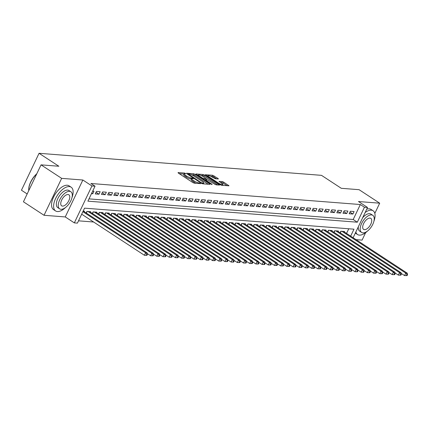 <?xml version="1.0" encoding="UTF-8"?>
<svg xmlns="http://www.w3.org/2000/svg" width="429" height="429" viewBox="0 0 429 429"><rect width="100%" height="100%" fill="white"/><g stroke="black" fill="none" stroke-linecap="round" stroke-linejoin="round"><path stroke-width="0.64" d="M185.516 173.461L184.524 173.059L178.062 172.555L178.266 173.037L192.83 182.577L194.246 183.151L200.708 183.655L198.74 182.851A3.566 0.815 25.5 0 1 194.203 181L192.991 180.207A3.566 0.815 25.5 0 1 191.715 178.823A3.566 0.815 25.5 0 1 192.342 178.662L193.318 178.695L193.039 178.389L191.211 177.922A3.566 0.815 25.5 0 1 186.674 176.072L185.462 175.279A3.566 0.815 25.5 0 1 184.186 173.895A3.566 0.815 25.5 0 1 184.819 173.734L185.795 173.766L185.516 173.461M184.105 174.061L179.247 173.681M191.634 178.99L190.733 178.92L191.211 177.922M218.329 178.99L218.125 178.507L212.623 175.252L205.255 174.742L220.216 184.711L221.632 185.29L229.006 185.8L223.67 182.137L222.254 181.558L218.988 181.37L221.831 183.403A2.982 0.681 25.5 0 1 222.898 184.561A2.982 0.681 25.5 0 1 221.284 184.449A2.982 0.681 25.5 0 1 218.581 183.151L208.993 176.871A2.982 0.681 25.5 0 1 207.926 175.713A2.982 0.681 25.5 0 1 209.54 175.826A2.982 0.681 25.5 0 1 212.242 177.123L215.256 178.748L218.329 178.99M88.985 198.874L353.19 219.498L360.333 204.531L364.452 207.228L367.551 207.47L353.121 237.73M41.045 164.859L61.653 178.357L44.042 215.283L23.429 201.786L41.045 164.859L58.848 166.248L39.06 153.292L321.493 175.343L341.28 188.299L359.084 189.688L379.697 203.185L358.483 201.533L367.551 207.47M44.042 215.283L65.251 216.94L82.867 180.014L61.653 178.357M82.867 180.014L91.935 185.955L95.034 186.197L87.891 201.163L357.314 222.201L364.452 207.228M360.333 204.531L90.91 183.494L95.034 186.197M195.136 174.351L193.715 173.777L186.545 173.214L186.744 173.697L201.308 183.237L202.729 183.816L209.899 184.373L209.701 183.891L195.136 174.351L194.659 175.348L191.189 174.614M195.994 173.954L203.169 174.512L204.59 175.091L219.551 185.065L216.286 184.872L214.87 184.298L207.545 179.848L205.309 179.74L211.856 184.202L212.135 184.502L211.009 184.132L195.887 174.19M356.038 239.639L362.081 240.111L365.642 232.657M374.823 213.395L379.697 203.185M91.484 193.635L92.771 193.736L93.962 191.237L92.675 191.141M100.155 191.72L96.439 191.431L95.249 193.929L98.965 194.219L100.155 191.72M106.349 192.208L102.633 191.919L101.442 194.412L105.159 194.702L106.349 192.208M112.543 192.691L108.827 192.401L107.636 194.895L111.352 195.184L112.543 192.691M118.736 193.173L115.02 192.884L113.83 195.377L117.546 195.667L118.736 193.173M124.93 193.656L121.214 193.366L120.023 195.86L123.74 196.15L124.93 193.656M131.124 194.139L127.408 193.849L126.217 196.343L129.933 196.638L131.124 194.139M137.318 194.621L133.601 194.332L132.411 196.831L136.127 197.12L137.318 194.621M143.511 195.109L139.795 194.82L138.605 197.313L142.321 197.603L143.511 195.109M149.705 195.592L145.989 195.302L144.798 197.796L148.514 198.085L149.705 195.592M155.899 196.074L152.182 195.785L150.992 198.278L154.708 198.568L155.899 196.074M162.092 196.557L158.376 196.268L157.186 198.761L160.902 199.051L162.092 196.557M168.286 197.04L164.57 196.75L163.379 199.244L167.096 199.539L168.286 197.04M174.48 197.522L170.763 197.233L169.573 199.732L173.289 200.021L174.48 197.522M180.673 198.01L176.957 197.721L175.767 200.214L179.483 200.504L180.673 198.01M186.867 198.493L183.151 198.203L181.96 200.697L185.677 200.987L186.867 198.493M193.061 198.976L189.345 198.686L188.154 201.18L191.87 201.469L193.061 198.976M199.254 199.458L195.538 199.169L194.348 201.662L198.064 201.952L199.254 199.458M205.448 199.941L201.732 199.651L200.541 202.145L204.258 202.44L205.448 199.941M211.642 200.423L207.926 200.134L206.735 202.633L210.451 202.922L211.642 200.423M217.835 200.911L214.119 200.622L212.929 203.115L216.645 203.405L217.835 200.911M224.029 201.394L220.313 201.104L219.122 203.598L222.839 203.888L224.029 201.394M230.223 201.877L226.507 201.587L225.316 204.081L229.032 204.37L230.223 201.877M236.417 202.359L232.7 202.07L231.51 204.563L235.226 204.853L236.417 202.359M242.61 202.842L238.894 202.552L237.704 205.046L241.42 205.341L242.61 202.842M248.804 203.325L245.088 203.035L243.897 205.534L247.613 205.823L248.804 203.325M254.998 203.813L251.281 203.523L250.091 206.017L253.807 206.306L254.998 203.813M261.191 204.295L257.475 204.006L256.285 206.499L260.001 206.789L261.191 204.295M267.385 204.778L263.669 204.488L262.478 206.982L266.195 207.271L267.385 204.778M273.579 205.26L269.862 204.971L268.672 207.464L272.388 207.754L273.579 205.26M279.772 205.743L276.056 205.453L274.866 207.947L278.582 208.242L279.772 205.743M285.966 206.226L282.25 205.936L281.059 208.435L284.776 208.725L285.966 206.226M292.16 206.714L288.444 206.424L287.253 208.918L290.969 209.207L292.16 206.714M298.353 207.196L294.637 206.907L293.447 209.4L297.163 209.69L298.353 207.196M304.547 207.679L300.831 207.389L299.64 209.883L303.357 210.172L304.547 207.679M310.741 208.162L307.025 207.872L305.834 210.366L309.55 210.655L310.741 208.162M316.929 208.644L313.213 208.355L312.028 210.848L315.744 211.143L316.929 208.644M323.123 209.127L319.407 208.837L318.221 211.336L321.938 211.626L323.123 209.127M329.316 209.615L325.6 209.325L324.415 211.819L328.131 212.108L329.316 209.615M335.51 210.097L331.794 209.808L330.609 212.301L334.325 212.591L335.51 210.097M341.704 210.58L337.988 210.29L336.803 212.784L340.519 213.074L341.704 210.58M347.898 211.063L344.181 210.773L342.991 213.267L346.707 213.556L347.898 211.063M349.185 213.749L352.901 214.044L354.091 211.545L350.375 211.256L349.185 213.749M78.512 220.828L93.629 222.007M346.546 233.424L348.766 228.78M84.213 211.674L84.443 211.197L83.156 211.1M86.17 212.956L86.921 211.395L90.637 211.685L90.406 212.157M92.364 213.444L93.114 211.878L96.831 212.167L96.6 212.645M98.557 213.926L99.308 212.36L103.024 212.65L102.794 213.127M104.751 214.409L105.502 212.843L109.218 213.133L108.987 213.61M110.945 214.891L111.696 213.326L115.412 213.615L115.181 214.092M117.138 215.374L117.889 213.808L121.605 214.098L121.375 214.575M123.332 215.857L124.083 214.296L127.799 214.586L127.569 215.058M129.526 216.345L130.277 214.779L133.993 215.068L133.762 215.546M135.72 216.827L136.47 215.261L140.186 215.551L139.956 216.028M141.913 217.31L142.664 215.744L146.38 216.034L146.15 216.511M148.107 217.793L148.852 216.227L152.568 216.516L152.343 216.994M154.301 218.275L155.046 216.709L158.762 216.999L158.537 217.476M160.494 218.758L161.24 217.197L164.956 217.487L164.731 217.959M166.688 219.246L167.433 217.68L171.15 217.97L170.924 218.447M172.882 219.728L173.627 218.163L177.343 218.452L177.118 218.929M179.075 220.211L179.821 218.645L183.537 218.935L183.312 219.412M185.269 220.694L186.014 219.128L189.731 219.417L189.505 219.895M191.463 221.176L192.208 219.61L195.924 219.9L195.699 220.377M197.656 221.659L198.402 220.098L202.118 220.388L201.893 220.86M203.85 222.147L204.595 220.581L208.312 220.871L208.086 221.348M210.044 222.63L210.789 221.064L214.505 221.353L214.28 221.831M216.237 223.112L216.983 221.546L220.699 221.836L220.474 222.313M222.431 223.595L223.177 222.029L226.893 222.319L226.668 222.796M228.625 224.077L229.37 222.512L233.086 222.801L232.861 223.278M234.819 224.56L235.564 223L239.28 223.289L239.055 223.761M241.012 225.048L241.758 223.482L245.474 223.772L245.249 224.249M247.206 225.531L247.951 223.965L251.667 224.254L251.442 224.732M253.4 226.013L254.145 224.447L257.861 224.737L257.636 225.214M259.593 226.496L260.339 224.93L264.055 225.22L263.83 225.697M265.787 226.979L266.532 225.413L270.249 225.702L270.023 226.18M271.981 227.461L272.726 225.901L276.442 226.19L276.217 226.668M278.174 227.949L278.92 226.383L282.636 226.673L282.411 227.15M284.368 228.432L285.113 226.866L288.83 227.156L288.604 227.633M290.562 228.914L291.307 227.349L295.023 227.638L294.798 228.115M296.755 229.397L297.501 227.831L301.217 228.121L300.992 228.598M302.949 229.88L303.694 228.314L307.411 228.603L307.185 229.081M309.143 230.362L309.888 228.802L313.604 229.091L313.379 229.569M315.336 230.85L316.082 229.284L319.798 229.574L319.573 230.051M321.53 231.333L322.276 229.767L325.992 230.057L325.767 230.534M327.724 231.816L328.469 230.25L332.185 230.539L331.96 231.017M333.918 232.298L334.663 230.732L338.379 231.022L338.154 231.499M340.111 232.781L340.857 231.215L344.573 231.51L344.348 231.982M39.06 153.292L21.45 190.219L27.161 193.962M350.67 236.127L353.979 229.183L84.561 208.151L77.418 223.123L74.324 222.882L91.935 185.955M65.251 216.94L74.324 222.882M353.19 219.498L357.314 222.201M92.771 193.736L91.752 193.066M98.965 194.219L96.026 192.294M105.159 194.702L102.22 192.777M111.352 195.184L108.414 193.259M117.546 195.667L114.607 193.747M123.74 196.15L120.801 194.23M129.933 196.638L126.995 194.712M136.127 197.12L133.188 195.195M142.321 197.603L139.382 195.678M148.514 198.085L145.576 196.16M154.708 198.568L151.769 196.648M160.902 199.051L157.963 197.131M167.096 199.539L164.157 197.613M173.289 200.021L170.351 198.096M179.483 200.504L176.544 198.579M185.677 200.987L182.738 199.061M191.87 201.469L188.932 199.549M198.064 201.952L195.125 200.032M204.258 202.44L201.319 200.515M210.451 202.922L207.513 200.997M216.645 203.405L213.706 201.48M222.839 203.888L219.9 201.962M229.032 204.37L226.094 202.45M235.226 204.853L232.287 202.933M241.42 205.341L238.481 203.416M247.613 205.823L244.675 203.898M253.807 206.306L250.868 204.381M260.001 206.789L257.062 204.864M266.195 207.271L263.256 205.352M272.388 207.754L269.45 205.834M278.582 208.242L275.643 206.317M284.776 208.725L281.837 206.799M290.969 209.207L288.031 207.282M297.163 209.69L294.224 207.765M303.357 210.172L300.418 208.253M309.55 210.655L306.612 208.735M315.744 211.143L312.805 209.218M321.938 211.626L318.999 209.701M328.131 212.108L325.193 210.183M334.325 212.591L331.386 210.666M340.519 213.074L337.58 211.154M346.707 213.556L343.774 211.636M352.901 214.044L349.967 212.119M184.186 173.895L183.714 174.893A3.566 0.815 25.5 0 0 184.985 176.276L185.462 175.279M190.733 178.92A3.566 0.815 25.5 0 1 186.202 177.07L184.985 176.276M191.715 178.823L191.237 179.821A3.566 0.815 25.5 0 0 192.514 181.204L192.991 180.207M196.3 183.312A3.566 0.815 25.5 0 1 193.726 181.998L192.514 181.204M208.237 184.245L194.659 175.348M188.052 174.367L187.73 174.346M188.347 174.008L201.271 182.722L203.148 183.194A3.566 0.815 25.5 0 0 203.775 183.033A3.566 0.815 25.5 0 0 202.499 181.649L193.763 175.928A3.566 0.815 25.5 0 0 189.227 174.077L188.347 174.008M197.184 175.08L198.429 175.177M200.799 175.364L202.692 175.509L203.169 174.512M217.691 184.985L204.113 176.088L202.692 175.509M202.831 176.41A2.982 0.681 25.5 0 0 200.129 175.118A2.982 0.681 25.5 0 0 198.514 175A2.982 0.681 25.5 0 0 199.576 176.158L202.955 178.373L206.408 179.107L202.831 176.41M205.164 180.046L204.708 180.008M227.145 185.719L223.193 183.135L220.372 182.448M216.666 178.855L213.567 176.828L210.285 176.105M207.829 175.911L206.639 175.82M146.943 255.319L147.42 254.322L146.798 254.274L146.321 255.271L146.943 255.319L144.428 255.282L145.619 252.783L147.168 252.906L83.36 211.116M81.682 214.184L144.428 255.282L146.321 255.271M82.872 211.69L145.619 252.783L146.798 254.274M147.168 252.906L147.42 254.322M28.711 190.111A13.857 6.885 -56.8 0 1 28.705 189.94A13.857 6.885 -56.8 0 1 36.808 173.734M36.696 173.976A14.195 7.057 123.2 0 0 28.716 190.283A14.195 7.057 123.2 0 0 28.738 190.658M71.965 197.672A14.195 7.057 123.2 0 0 71.15 187.194A14.195 7.057 123.2 0 0 69.321 186.594A14.195 7.057 123.2 0 0 56.489 196.814A14.195 7.057 123.2 0 0 55.593 210.945A14.195 7.057 123.2 0 0 57.422 211.545A14.195 7.057 123.2 0 0 65.524 207.507M71.15 187.194L69.09 185.843A14.195 7.057 123.2 0 0 67.262 185.242A14.195 7.057 123.2 0 0 54.429 195.463A14.195 7.057 123.2 0 0 53.534 209.599L55.593 210.945M59.669 208.864L57.77 207.62A10.221 5.078 -56.8 0 1 58.414 197.447A10.221 5.078 -56.8 0 1 67.659 190.09A10.221 5.078 -56.8 0 1 68.972 190.519L70.871 191.763A10.221 5.078 123.2 0 0 69.552 191.329A10.221 5.078 123.2 0 0 60.312 198.686A10.221 5.078 123.2 0 0 59.669 208.864A10.221 5.078 123.2 0 0 60.982 209.293A10.221 5.078 123.2 0 0 70.222 201.936A10.221 5.078 123.2 0 0 70.871 191.763M62.505 206.102A6.585 3.276 123.2 0 0 68.463 201.357A6.585 3.276 123.2 0 0 68.876 194.804A6.585 3.276 123.2 0 0 68.029 194.525A6.585 3.276 123.2 0 0 62.076 199.265A6.585 3.276 123.2 0 0 61.658 205.823A6.585 3.276 123.2 0 0 62.505 206.102M373.906 221.246A14.195 7.057 123.2 0 0 373.091 210.768A14.195 7.057 123.2 0 0 371.262 210.167A14.195 7.057 123.2 0 0 365.154 212.5M355.834 232.035A14.195 7.057 123.2 0 0 357.534 234.518A14.195 7.057 123.2 0 0 359.357 235.119A14.195 7.057 123.2 0 0 367.465 231.075M373.091 210.768L371.026 209.416A14.195 7.057 123.2 0 0 369.197 208.816A14.195 7.057 123.2 0 0 366.741 209.164M355.335 233.076A14.195 7.057 123.2 0 0 355.469 233.167L357.534 234.518M361.604 232.432A10.221 5.078 123.2 0 0 362.923 232.867A10.221 5.078 123.2 0 0 372.163 225.509A10.221 5.078 123.2 0 0 372.806 215.331A10.221 5.078 123.2 0 0 371.493 214.902A10.221 5.078 123.2 0 0 362.248 222.26A10.221 5.078 123.2 0 0 361.604 232.432L359.711 231.193A10.221 5.078 -56.8 0 1 358.338 226.785M362.65 217.744A10.221 5.078 -56.8 0 1 369.594 213.658A10.221 5.078 -56.8 0 1 370.908 214.092L372.806 215.331M364.446 229.671A6.585 3.276 123.2 0 0 370.399 224.93A6.585 3.276 123.2 0 0 370.817 218.372A6.585 3.276 123.2 0 0 369.97 218.093A6.585 3.276 123.2 0 0 364.012 222.839A6.585 3.276 123.2 0 0 363.599 229.392A6.585 3.276 123.2 0 0 364.446 229.671M153.137 255.802L153.614 254.805L152.992 254.756L152.515 255.754L153.137 255.802L150.622 255.764L151.812 253.266L153.362 253.389L89.554 211.599M147.286 253.577L150.622 255.764L152.515 255.754M88.004 211.476L151.812 253.266L152.992 254.756M153.362 253.389L153.614 254.805M159.331 256.285L159.808 255.287L159.186 255.239L158.709 256.236L159.331 256.285L156.816 256.247L158.006 253.754L159.556 253.871L95.747 212.082M153.48 254.059L156.816 256.247L158.709 256.236M94.198 211.958L158.006 253.754L159.186 255.239M159.556 253.871L159.808 255.287M165.524 256.767L166.002 255.77L165.379 255.722L164.902 256.719L165.524 256.767L163.009 256.73L164.2 254.236L165.75 254.354L101.936 212.564M159.674 254.547L163.009 256.73L164.902 256.719M100.391 212.446L164.2 254.236L165.379 255.722M165.75 254.354L166.002 255.77M171.718 257.25L172.195 256.252L171.573 256.204L171.096 257.202L171.718 257.25L169.203 257.212L170.393 254.719L171.943 254.837L108.129 213.047M165.867 255.03L169.203 257.212L171.096 257.202M106.585 212.929L170.393 254.719L171.573 256.204M171.943 254.837L172.195 256.252M177.912 257.732L178.389 256.735L177.767 256.687L177.29 257.684L177.912 257.732L175.397 257.695L176.587 255.201L178.137 255.325L114.323 213.535M172.061 255.512L175.397 257.695L177.29 257.684M112.779 213.411L176.587 255.201L177.767 256.687M178.137 255.325L178.389 256.735M184.105 258.22L184.583 257.223L183.961 257.175L183.483 258.172L184.105 258.22L181.59 258.183L182.781 255.684L184.331 255.807L120.517 214.017M178.255 255.995L181.59 258.183L183.483 258.172M118.972 213.894L182.781 255.684L183.961 257.175M184.331 255.807L184.583 257.223M190.299 258.703L190.776 257.706L190.154 257.657L189.677 258.655L190.299 258.703L187.784 258.666L188.974 256.167L190.524 256.29L126.711 214.5M184.449 256.478L187.784 258.666L189.677 258.655M125.166 214.377L188.974 256.167L190.154 257.657M190.524 256.29L190.776 257.706M196.493 259.186L196.97 258.188L196.348 258.14L195.871 259.137L196.493 259.186L193.978 259.148L195.168 256.655L196.718 256.773L132.904 214.983M190.642 256.96L193.978 259.148L195.871 259.137M131.36 214.859L195.168 256.655L196.348 258.14M196.718 256.773L196.97 258.188M202.686 259.668L203.164 258.671L202.542 258.623L202.064 259.62L202.686 259.668L200.171 259.631L201.362 257.137L202.912 257.255L139.098 215.465M196.836 257.448L200.171 259.631L202.064 259.62M137.553 215.347L201.362 257.137L202.542 258.623M202.912 257.255L203.164 258.671M208.88 260.151L209.357 259.154L208.735 259.105L208.258 260.103L208.88 260.151L206.365 260.113L207.556 257.62L209.105 257.738L145.292 215.948M203.03 257.931L206.365 260.113L208.258 260.103M143.747 215.83L207.556 257.62L208.735 259.105M209.105 257.738L209.357 259.154M215.074 260.634L215.546 259.636L214.929 259.588L214.452 260.585L215.074 260.634L212.559 260.596L213.749 258.102L215.299 258.226L151.485 216.436M209.223 258.414L212.559 260.596L214.452 260.585M149.941 216.313L213.749 258.102L214.929 259.588M215.299 258.226L215.546 259.636M221.267 261.122L221.739 260.124L221.123 260.076L220.645 261.073L221.267 261.122L218.752 261.084L219.943 258.585L221.493 258.708L157.679 216.918M215.417 258.896L218.752 261.084L220.645 261.073M156.135 216.795L219.943 258.585L221.123 260.076M221.493 258.708L221.739 260.124M227.461 261.604L227.933 260.607L227.316 260.559L226.839 261.556L227.461 261.604L224.946 261.567L226.137 259.068L227.686 259.191L163.873 217.401M221.611 259.379L224.946 261.567L226.839 261.556M162.328 217.278L226.137 259.068L227.316 260.559M227.686 259.191L227.933 260.607M233.655 262.087L234.127 261.089L233.51 261.041L233.033 262.039L233.655 262.087L231.14 262.049L232.33 259.556L233.88 259.674L170.066 217.884M227.804 259.861L231.14 262.049L233.033 262.039M168.522 217.76L232.33 259.556L233.51 261.041M233.88 259.674L234.127 261.089M239.849 262.569L240.32 261.572L239.704 261.524L239.226 262.521L239.849 262.569L237.334 262.532L238.524 260.038L240.074 260.156L176.26 218.366M233.998 260.349L237.334 262.532L239.226 262.521M174.716 218.248L238.524 260.038L239.704 261.524M240.074 260.156L240.32 261.572M246.042 263.052L246.514 262.055L245.897 262.006L245.42 263.004L246.042 263.052L243.527 263.015L244.718 260.521L246.267 260.639L182.454 218.849M240.192 260.832L243.527 263.015L245.42 263.004M180.909 218.731L244.718 260.521L245.897 262.006M246.267 260.639L246.514 262.055M252.236 263.535L252.708 262.537L252.091 262.489L251.614 263.486L252.236 263.535L249.721 263.497L250.911 261.004L252.461 261.127L188.647 219.337M246.385 261.315L249.721 263.497L251.614 263.486M187.103 219.214L250.911 261.004L252.091 262.489M252.461 261.127L252.708 262.537M258.43 264.023L258.901 263.025L258.285 262.977L257.808 263.974L258.43 264.023L255.915 263.985L257.105 261.486L258.655 261.61L194.841 219.82M252.579 261.797L255.915 263.985L257.808 263.974M193.297 219.696L257.105 261.486L258.285 262.977M258.655 261.61L258.901 263.025M264.623 264.505L265.095 263.508L264.478 263.46L264.001 264.457L264.623 264.505L262.108 264.468L263.299 261.969L264.849 262.092L201.035 220.302M258.773 262.28L262.108 264.468L264.001 264.457M199.485 220.179L263.299 261.969L264.478 263.46M264.849 262.092L265.095 263.508M270.817 264.988L271.289 263.991L270.672 263.942L270.195 264.94L270.817 264.988L268.302 264.95L269.492 262.457L271.042 262.575L207.228 220.785M264.966 262.762L268.302 264.95L270.195 264.94M205.679 220.662L269.492 262.457L270.672 263.942M271.042 262.575L271.289 263.991M277.011 265.471L277.483 264.473L276.866 264.425L276.389 265.422L277.011 265.471L274.496 265.433L275.686 262.939L277.236 263.057L213.422 221.267M271.16 263.25L274.496 265.433L276.389 265.422M211.872 221.149L275.686 262.939L276.866 264.425M277.236 263.057L277.483 264.473M283.204 265.953L283.676 264.956L283.06 264.908L282.582 265.905L283.204 265.953L280.689 265.916L281.88 263.422L283.43 263.545L219.616 221.75M277.354 263.733L280.689 265.916L282.582 265.905M218.066 221.632L281.88 263.422L283.06 264.908M283.43 263.545L283.676 264.956M289.398 266.436L289.87 265.438L289.253 265.39L288.776 266.388L289.398 266.436L286.883 266.398L288.074 263.905L289.623 264.028L225.81 222.238M283.548 264.216L286.883 266.398L288.776 266.388M224.26 222.115L288.074 263.905L289.253 265.39M289.623 264.028L289.87 265.438M295.592 266.924L296.064 265.926L295.447 265.878L294.97 266.876L295.592 266.924L293.077 266.886L294.267 264.387L295.817 264.511L232.003 222.721M289.741 264.698L293.077 266.886L294.97 266.876M230.453 222.597L294.267 264.387L295.447 265.878M295.817 264.511L296.064 265.926M301.785 267.406L302.257 266.409L301.641 266.361L301.163 267.358L301.785 267.406L299.27 267.369L300.461 264.87L302.011 264.993L238.197 223.203M295.935 265.181L299.27 267.369L301.163 267.358M236.647 223.08L300.461 264.87L301.641 266.361M302.011 264.993L302.257 266.409M307.974 267.889L308.451 266.892L307.834 266.843L307.357 267.841L307.974 267.889L305.464 267.852L306.655 265.358L308.204 265.476L244.391 223.686M302.129 265.664L305.464 267.852L307.357 267.841M242.841 223.568L306.655 265.358L307.834 266.843M308.204 265.476L308.451 266.892M314.167 268.372L314.645 267.374L314.028 267.326L313.551 268.323L314.167 268.372L311.658 268.334L312.848 265.841L314.398 265.959L250.584 224.169M308.322 266.152L311.658 268.334L313.551 268.323M249.034 224.051L312.848 265.841L314.028 267.326M314.398 265.959L314.645 267.374M320.361 268.854L320.838 267.857L320.222 267.809L319.744 268.806L320.361 268.854L317.851 268.817L319.042 266.323L320.592 266.447L256.778 224.651M314.516 266.634L317.851 268.817L319.744 268.806M255.228 224.533L319.042 266.323L320.222 267.809M320.592 266.447L320.838 267.857M326.555 269.337L327.032 268.339L326.415 268.291L325.938 269.289L326.555 269.337L324.045 269.299L325.236 266.806L326.785 266.929L262.972 225.139M320.71 267.117L324.045 269.299L325.938 269.289M261.422 225.016L325.236 266.806L326.415 268.291M326.785 266.929L327.032 268.339M332.748 269.825L333.226 268.827L332.609 268.779L332.132 269.777L332.748 269.825L330.239 269.787L331.429 267.288L332.979 267.412L269.165 225.622M326.903 267.599L330.239 269.787L332.132 269.777M267.616 225.498L331.429 267.288L332.609 268.779M332.979 267.412L333.226 268.827M338.942 270.308L339.419 269.31L338.803 269.262L338.325 270.259L338.942 270.308L336.433 270.27L337.623 267.771L339.173 267.894L275.359 226.104M333.097 268.082L336.433 270.27L338.325 270.259M273.809 225.981L337.623 267.771L338.803 269.262M339.173 267.894L339.419 269.31M345.136 270.79L345.613 269.793L344.996 269.744L344.519 270.742L345.136 270.79L342.626 270.753L343.817 268.259L345.361 268.377L281.553 226.587M339.291 268.565L342.626 270.753L344.519 270.742M280.003 226.469L343.817 268.259L344.996 269.744M345.361 268.377L345.613 269.793M351.33 271.273L351.807 270.275L351.19 270.227L350.713 271.225L351.33 271.273L348.82 271.235L350.01 268.742L351.555 268.86L287.746 227.07M345.484 269.053L348.82 271.235L350.713 271.225M286.197 226.952L350.01 268.742L351.19 270.227M351.555 268.86L351.807 270.275M357.523 271.755L358 270.758L357.384 270.71L356.907 271.707L357.523 271.755L355.014 271.718L356.204 269.224L357.748 269.348L293.94 227.552M351.678 269.535L355.014 271.718L356.907 271.707M292.39 227.434L356.204 269.224L357.384 270.71M357.748 269.348L358 270.758M363.717 272.243L364.194 271.241L363.577 271.192L363.1 272.19L363.717 272.243L361.207 272.201L362.398 269.707L363.942 269.83L300.134 228.04M357.872 270.018L361.207 272.201L363.1 272.19M298.584 227.917L362.398 269.707L363.577 271.192M363.942 269.83L364.194 271.241M369.911 272.726L370.388 271.729L369.771 271.68L369.294 272.678L369.911 272.726L367.401 272.688L368.591 270.19L370.136 270.313L306.327 228.523M364.065 270.501L367.401 272.688L369.294 272.678M304.778 228.4L368.591 270.19L369.771 271.68M370.136 270.313L370.388 271.729M376.104 273.209L376.582 272.211L375.965 272.163L375.488 273.16L376.104 273.209L373.595 273.171L374.785 270.672L376.33 270.796L312.521 229.006M370.259 270.983L373.595 273.171L375.488 273.16M310.971 228.882L374.785 270.672L375.965 272.163M376.33 270.796L376.582 272.211M382.298 273.691L382.775 272.694L382.159 272.646L381.681 273.643L382.298 273.691L379.788 273.654L380.979 271.16L382.523 271.278L318.715 229.488M376.453 271.466L379.788 273.654L381.681 273.643M317.165 229.37L380.979 271.16L382.159 272.646M382.523 271.278L382.775 272.694M388.492 274.174L388.969 273.176L388.352 273.128L387.875 274.126L388.492 274.174L385.982 274.136L387.173 271.643L388.717 271.761L324.909 229.971M382.647 271.954L385.982 274.136L387.875 274.126M323.359 229.853L387.173 271.643L388.352 273.128M388.717 271.761L388.969 273.176M394.685 274.657L395.163 273.659L394.546 273.611L394.069 274.608L394.685 274.657L392.176 274.619L393.366 272.125L394.911 272.249L331.102 230.453M388.84 272.436L392.176 274.619L394.069 274.608M329.552 230.335L393.366 272.125L394.546 273.611M394.911 272.249L395.163 273.659M400.879 275.145L401.356 274.142L400.74 274.093L400.262 275.091L400.879 275.145L398.369 275.102L399.56 272.608L401.104 272.731L337.296 230.941M395.034 272.919L398.369 275.102L400.262 275.091M335.746 230.818L399.56 272.608L400.74 274.093M401.104 272.731L401.356 274.142M407.073 275.627L407.55 274.63L406.933 274.581L406.456 275.579L407.073 275.627L404.563 275.59L405.754 273.091L407.298 273.214L343.49 231.424M401.228 273.402L404.563 275.59L406.456 275.579M341.94 231.301L405.754 273.091L406.933 274.581M407.298 273.214L407.55 274.63M184.046 174.056L184.524 173.059M199.271 183.548L199.571 182.915M191.57 178.984L192.047 177.987M186.202 177.07L186.674 176.072M193.726 181.998L194.203 181M198.439 183.478L198.74 182.851M209.486 184.341L209.701 183.891M193.243 174.775L193.715 173.777M188.31 174.721L188.487 174.346M201.094 183.097L201.271 182.722M202.032 183.612L202.263 183.124M202.842 183.827L203.148 183.194M204.113 176.088L204.59 175.091M218.94 185.081L219.155 184.631M205.529 180.545L205.706 180.175M211.728 184.475L211.856 184.202M199.399 176.534L199.576 176.158M202.778 178.743L202.955 178.373M204.07 179.59L204.376 178.947M206.108 179.74L206.408 179.107M208.81 177.247L208.993 176.871M218.404 183.526L218.581 183.151M221.777 182.556L222.254 181.558M223.193 183.135L223.67 182.137M228.394 185.816L228.609 185.371M212.146 176.249L212.623 175.252M213.567 176.828L214.039 175.831M217.911 178.957L218.125 178.507M86.368 213.09L87.167 211.411M92.562 213.572L93.361 211.894M98.756 214.055L99.555 212.382M104.949 214.538L105.748 212.864M111.143 215.02L111.942 213.347M117.337 215.503L118.136 213.83M123.531 215.991L124.33 214.312M129.724 216.473L130.523 214.795M135.918 216.956L136.717 215.283M142.112 217.439L142.911 215.766M148.305 217.921L149.104 216.248M154.499 218.404L155.298 216.731M160.693 218.892L161.492 217.213M166.886 219.375L167.685 217.696M173.08 219.857L173.879 218.184M179.274 220.34L180.073 218.667M185.467 220.822L186.266 219.149M191.661 221.305L192.46 219.632M197.855 221.793L198.654 220.115M204.048 222.276L204.847 220.597M210.242 222.758L211.041 221.085M216.436 223.241L217.235 221.568M222.63 223.724L223.429 222.05M228.823 224.206L229.622 222.533M235.017 224.694L235.816 223.016M241.211 225.177L242.01 223.498M247.404 225.659L248.203 223.986M253.598 226.142L254.397 224.469M259.792 226.625L260.591 224.952M265.985 227.107L266.784 225.434M272.179 227.595L272.978 225.917M278.373 228.078L279.172 226.399M284.566 228.56L285.365 226.887M290.76 229.043L291.559 227.37M296.954 229.526L297.753 227.853M303.147 230.008L303.946 228.335M309.341 230.496L310.14 228.818M315.535 230.979L316.334 229.301M321.729 231.462L322.528 229.788M327.922 231.944L328.721 230.271M334.116 232.427L334.915 230.754M340.31 232.909L341.109 231.236M187.982 174.512L188.208 174.045M203.378 183.864L203.775 183.033M205.067 180.244L205.309 179.74M198.166 175.724L198.514 175M206.274 179.751L206.606 179.059M207.582 176.437L207.926 175.713M222.517 185.36L222.898 184.561M28.705 189.94L28.716 190.283"/></g></svg>
